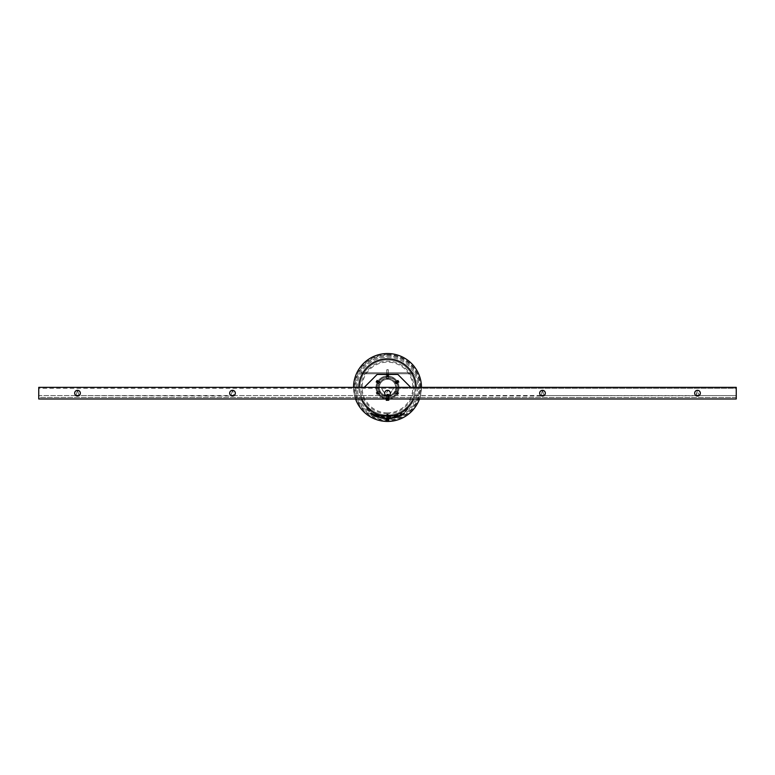 <?xml version="1.0" encoding="UTF-8"?>
<svg xmlns="http://www.w3.org/2000/svg" width="775" height="775" viewBox="0 0 775 775"><rect width="100%" height="100%" fill="white"/><g stroke="black" fill="none" stroke-linecap="round" stroke-linejoin="round"><path stroke-width="0.58" stroke-dasharray="3.88 2.91" d="M377.037 392.266L378.142 394.175L377.037 392.266L377.938 391.753L379.043 393.652L377.938 391.753M378.142 394.175L379.043 393.652M396.858 394.175L397.963 392.266L396.858 394.175L395.957 393.652L397.062 391.753L395.957 393.652M397.963 392.266L397.062 391.753M386.957 398.98A11.499 11.499 0 0 1 376.011 387.229A11.499 11.499 0 0 1 387.5 376.001A11.499 11.499 0 0 1 398.999 387.5A11.499 11.499 0 0 1 387.5 398.999A11.499 11.499 0 0 1 376.001 387.5A11.499 11.499 0 0 1 387.5 376.001L388.595 376.059L386.405 376.059L386.405 377.096L387.5 377.037L386.405 377.096M388.595 376.059L388.595 377.096L387.5 377.037A10.463 10.463 0 0 1 397.963 387.5A10.463 10.463 0 0 1 387.5 397.963A10.463 10.463 0 0 1 377.037 387.5A10.463 10.463 0 0 1 387.5 377.037L388.595 377.096M386.405 376.059L387.5 376.001A11.499 11.499 0 0 1 398.989 387.229A11.499 11.499 0 0 1 388.043 398.98M387.5 397.963A10.463 10.463 0 0 1 377.037 387.5A10.463 10.463 0 0 1 387.5 377.037A10.463 10.463 0 0 1 397.963 387.5A10.463 10.463 0 0 1 387.5 397.963A10.463 10.463 0 0 1 377.037 387.5A10.463 10.463 0 0 1 387.5 377.037A10.463 10.463 0 0 1 397.963 387.5A10.463 10.463 0 0 1 387.5 397.963M398.234 382.569L397.129 380.67L398.234 382.569L397.333 383.092L396.238 381.193L397.333 383.092M397.129 380.67L396.238 381.193M377.871 380.67L376.766 382.569L377.871 380.67L378.762 381.193L377.667 383.092L378.762 381.193M376.766 382.569L377.667 383.092M387.887 399.309L386.405 399.261L386.405 398.214L388.595 398.214L386.405 398.214M388.595 399.261L388.595 398.214M387.5 413.802A26.302 26.302 0 0 1 361.198 387.5A26.302 26.302 0 0 1 387.5 361.198A26.302 26.302 0 0 1 413.802 387.5A26.302 26.302 0 0 1 387.5 413.802M387.5 412.862A25.362 25.362 0 0 1 362.138 387.5A25.362 25.362 0 0 1 387.5 362.138A25.362 25.362 0 0 1 412.862 387.5A25.362 25.362 0 0 1 387.5 412.862M416.175 387.355A28.675 28.675 0 0 1 413.772 398.98A28.675 28.675 0 0 0 416.175 387.355M397.536 381.261L397.914 381.93M387.5 376.001A11.499 11.499 0 0 1 398.999 387.5A11.499 11.499 0 0 1 387.5 398.999A11.499 11.499 0 0 1 376.001 387.5A11.499 11.499 0 0 1 387.5 376.001A11.48 11.48 0 0 1 398.98 387.5A11.48 11.48 0 0 1 387.5 398.98A11.48 11.48 0 0 0 398.98 387.5A11.48 11.48 0 0 0 387.5 376.02A11.48 11.48 0 0 0 376.02 387.5A11.48 11.48 0 0 0 387.5 398.98A11.48 11.48 0 0 1 376.02 387.5A11.48 11.48 0 0 1 387.5 376.02M387.5 415.138A27.638 27.638 0 0 1 359.862 387.5A27.638 27.638 0 0 1 387.5 359.862A27.638 27.638 0 0 1 415.138 387.5A27.638 27.638 0 0 1 387.5 415.138A27.638 27.638 0 0 1 359.862 387.5A27.638 27.638 0 0 1 387.5 359.862A27.638 27.638 0 0 1 415.138 387.5A27.638 27.638 0 0 1 387.5 415.138M361.228 398.98A28.675 28.675 0 0 1 358.825 387.355A28.675 28.675 0 0 0 361.228 398.98M386.405 399.261L387.113 399.309M377.086 381.93L377.464 381.261M386.851 417.793L388.149 417.793L386.851 417.793L386.851 416.756L387.5 416.756L386.851 416.756M388.149 416.756L387.5 416.766L388.149 416.756L388.149 417.793M386.851 418.461L388.149 418.461L386.851 418.461L386.851 417.434L387.5 417.434L386.851 417.434M388.149 417.434L387.5 417.444A29.915 29.915 0 0 0 392.663 416.96L401.712 413.763L401.712 413.172L392.663 416.33A29.285 29.285 0 0 1 382.337 416.33L373.288 413.172L373.288 413.763L382.337 416.96A29.915 29.915 0 0 0 387.5 417.415L388.149 417.434L388.149 418.461M387.5 354.562A32.938 32.938 0 0 1 420.438 387.5A32.938 32.938 0 0 1 387.5 420.438A32.938 32.938 0 0 1 354.562 387.5A32.938 32.938 0 0 1 387.5 354.562M421.474 387.355A33.974 33.974 0 0 1 419.469 398.98M392.663 417.376A30.322 30.322 0 0 1 382.337 417.376L373.288 414.344L373.288 414.935L382.337 418.016A30.952 30.952 0 0 0 392.663 418.016L401.712 414.935L401.712 414.344L392.663 417.376L392.663 416.33M355.531 398.98A33.974 33.974 0 0 1 353.526 387.355M401.712 414.935L401.712 413.763M401.712 414.344L401.712 413.172M373.288 414.344L373.288 413.172M373.288 414.935L373.288 413.763M388.924 418.452L386.076 418.452L388.924 418.839M388.343 418.461L386.657 418.849L388.343 418.461M388.924 417.773L386.076 417.773L388.924 418.161M388.343 417.793L386.657 418.171L388.343 417.783M399.668 415.187L403.998 412.852L404.037 413.608L398.457 416.892M398.243 416.562L375.536 416.068L370.963 413.618L371.002 412.852L375.332 415.187M388.788 418.868L386.212 418.868M387.82 374.538L388.149 375.313L386.851 375.313L388.149 375.313L388.149 374.538L386.851 375.313L386.851 374.538L387.82 374.538L386.851 374.538L386.851 375.313L387.5 375.313L387.5 374.538L388.149 374.538L388.149 375.313L388.149 374.538L386.851 374.538L386.851 375.313L386.851 374.538L388.149 374.538L386.851 374.538L387.82 374.538L386.851 374.538L387.5 374.538L387.5 375.313L387.82 374.538M386.212 375.158L388.633 375.313L386.367 375.313L388.788 375.158L386.212 375.158L388.788 375.158L386.212 375.158L386.212 373.763L388.788 373.763L386.212 373.763L386.212 375.158M386.725 373.705L388.343 373.763L386.657 373.763L388.343 373.763L386.657 373.763L388.343 373.763L386.725 373.705L388.275 373.705L386.725 373.705L386.725 369.772L388.275 369.772L386.725 369.772L386.725 373.705M388.13 369.636L386.725 369.772L388.275 369.772L388.275 373.705L388.275 369.772L386.725 369.772L388.13 369.636M388.788 373.763L388.788 375.158L388.788 373.763L386.212 373.763L388.788 373.763M387.5 372.736L386.851 372.736L387.5 372.736M387.5 373.763L386.851 373.763L387.5 373.763M361.663 372.736L361.663 373.763L413.337 373.763L361.663 373.763L413.337 373.763L361.663 373.763L361.663 372.736L413.337 372.736L413.337 373.763L413.337 372.736L361.663 372.736L361.663 373.763L361.663 372.736L413.337 372.736L413.337 373.763L413.337 372.736L361.663 372.736M366.749 409.113L367.582 408.125L370.75 410.769L369.927 411.767L366.749 409.113L367.582 408.125M367.999 407.524L371.167 410.169L369.927 411.767M370.343 411.167L367.166 408.512M371.167 410.169L370.75 410.769M407.834 408.512L407.001 407.524L403.833 410.169L404.657 411.167L407.834 408.512L408.251 409.113L407.001 407.524M407.418 408.125L404.25 410.769L405.073 411.767L404.657 411.167M405.073 411.767L408.251 409.113M404.25 410.769L403.833 410.169M387.093 419.721L387.093 418.946L388.246 418.946L387.839 419.721L386.754 419.721L387.161 418.946L388.081 418.946L387.907 419.721M387.093 418.946L387.907 418.946M388.033 414.044L386.87 414.044L388.033 414.044M388.149 414.179L386.725 414.179L388.149 414.179M386.754 418.946L386.754 419.721L387.839 419.721M386.415 418.171L388.585 418.171M388.246 418.946L388.246 419.721M388.246 420.399L388.246 419.624L387.878 420.399L386.754 420.399L388.062 419.624L387.868 420.399L386.754 420.399L386.754 419.624L387.878 419.624L387.122 419.624L387.122 420.399M388.052 414.712L386.87 414.712L388.052 414.712M388.168 414.858L386.725 414.858L388.168 414.858M388.624 418.849L386.212 418.849L388.624 418.849M388.246 419.624L386.754 419.624M387.5 419.914A32.414 32.414 0 0 1 355.086 387.5A32.414 32.414 0 0 1 387.5 355.086A32.414 32.414 0 0 1 419.914 387.5A32.414 32.414 0 0 1 387.5 419.914A32.414 32.414 0 0 1 355.086 387.5A32.414 32.414 0 0 1 387.5 355.086A32.414 32.414 0 0 1 419.914 387.5A32.414 32.414 0 0 1 387.5 419.914M387.5 417.764A30.264 30.264 0 0 1 357.236 387.5A30.264 30.264 0 0 1 387.5 357.236A30.264 30.264 0 0 1 417.764 387.5A30.264 30.264 0 0 1 387.5 417.764A30.264 30.264 0 0 1 357.236 387.5A30.264 30.264 0 0 1 387.5 357.236A30.264 30.264 0 0 1 417.764 387.5A30.264 30.264 0 0 1 387.5 417.764M387.5 356.064A31.436 31.436 0 0 1 418.936 387.5A31.436 31.436 0 0 1 387.5 418.936A31.436 31.436 0 0 1 356.064 387.5A31.436 31.436 0 0 1 387.5 356.064A31.436 31.436 0 0 1 418.936 387.5A31.436 31.436 0 0 1 387.5 418.936A31.436 31.436 0 0 1 356.064 387.5A31.436 31.436 0 0 1 387.5 356.064M387.5 353.662A33.838 33.838 0 0 1 421.338 387.5A33.838 33.838 0 0 1 387.5 421.338A33.838 33.838 0 0 1 353.662 387.5A33.838 33.838 0 0 1 387.5 353.662A33.838 33.838 0 0 1 421.338 387.5A33.838 33.838 0 0 1 387.5 421.338A33.838 33.838 0 0 1 353.662 387.5A33.838 33.838 0 0 1 387.5 353.662M398.863 392.818L397.575 394.804L398.863 392.576L396.296 391.084L395.008 393.322L396.296 391.094L394.872 391.472M398.544 393.371L397.953 394.397L398.699 393.109L397.352 392.334L398.699 393.109M398.476 393.487L397.352 392.334M397.139 392.712L396.761 393.361L398.108 394.136M396.761 393.361L397.953 394.397M397.207 392.596L396.616 393.623M396.829 393.235L398.176 394.01M386.434 400.317L388.566 400.317M386.221 400.191L388.779 400.191M386.221 396.19L388.788 396.19L386.221 396.19M387.258 395.143L386.212 396.19L386.212 398.98M387.025 400.317L388.236 400.317L386.764 400.317L387.025 398.767L386.764 400.317M387.238 400.317L386.764 398.767M387.238 398.767L387.975 398.767L387.975 400.317M387.975 398.767L388.236 400.317M387.025 398.767L388.236 398.767M387.762 398.767L387.762 400.317M398.156 380.331L399.135 382.027L398.156 380.331M397.963 380.234L399.135 382.269L397.963 380.234M395.395 381.717L396.567 383.751L395.395 381.717M398.263 380.506L398.931 381.678L398.263 380.506L396.916 381.281L398.292 380.564M398.631 381.145L397.284 381.92L396.945 381.339M397.284 381.92L397.594 382.453L398.931 381.678M397.594 382.453L398.902 381.62M396.916 381.281L397.565 382.395M397.226 381.813L398.563 381.038M375.962 381.862L376.941 380.157L375.962 381.862M375.982 382.075L377.154 380.041L375.982 382.075M378.549 383.557L379.721 381.513L378.549 383.557M376.069 381.678L376.737 380.506L376.069 381.678L377.406 382.453L376.098 381.62M376.437 381.038L377.774 381.813L377.435 382.395M377.774 381.813L378.084 381.281L376.737 380.506M378.084 381.281L376.708 380.564M377.406 382.453L378.055 381.339M377.716 381.92L376.369 381.145M377.212 394.678L376.137 392.567L377.425 394.804L379.992 393.322L378.704 391.084L379.992 393.322L380.38 391.898M376.892 394.136L376.301 393.109L377.047 394.397L378.239 393.361L377.047 394.397M376.824 394.01L378.384 393.623M378.171 393.235L377.793 392.596L376.456 393.371M377.793 392.596L376.301 393.109M378.239 393.361L377.648 392.334M377.861 392.712L376.524 393.487M386.425 375.003L388.788 375.119L386.212 375.119L386.212 378.084L388.788 378.084L386.212 378.084L387.258 379.13M387.064 375.003L388.246 375.003L386.754 375.003L387.064 376.553L386.754 375.003M387.2 375.003L386.754 376.553M387.2 376.553L387.936 376.553L387.936 375.003M387.936 376.553L388.246 375.003M387.064 376.553L388.246 376.553M387.8 376.553L387.8 375.003M542.5 396.015A2.838 2.838 0 0 1 539.662 393.167A2.838 2.838 0 0 1 542.5 390.329L544.079 395.531L542.5 396.015L540.921 395.531L542.5 390.329A2.838 2.838 0 0 1 545.338 393.167A2.838 2.838 0 0 1 542.5 396.015L389.079 395.531L387.5 390.329L385.989 395.57A8.215 8.215 0 0 1 387.5 379.285A8.215 8.215 0 0 1 389.011 395.57L387.733 394.427L385.776 395.531A8.215 8.215 0 0 1 387.5 379.285A8.215 8.215 0 0 1 389.224 395.531L393.962 387.355L736.25 387.355L393.962 387.355L389.99 394.543A2.838 2.838 0 0 1 387.5 396.015L387.713 396.006M378.462 387.5A9.038 9.038 0 0 1 387.5 378.462A9.038 9.038 0 0 1 396.538 387.5A9.038 9.038 0 0 1 389.06 396.403A0.649 0.649 0 0 1 388.478 396.219L387.519 395.25L388.478 396.219L386.522 396.219L387.432 395.269L386.522 396.219A0.649 0.649 0 0 1 385.94 396.403A9.038 9.038 0 0 1 378.462 387.5A9.038 9.038 0 0 1 387.5 378.462A9.038 9.038 0 0 1 396.538 387.5A9.038 9.038 0 0 1 387.5 396.538A9.038 9.038 0 0 1 378.462 387.5A9.038 9.038 0 0 0 387.5 396.538A9.038 9.038 0 0 0 396.538 387.5M386.522 396.219A0.649 0.649 0 0 1 385.94 396.403L389.06 396.403A0.649 0.649 0 0 1 388.478 396.219A0.649 0.649 0 0 0 389.06 396.403M376.844 387.5A10.656 10.656 0 0 0 387.5 398.156A10.656 10.656 0 0 0 398.156 387.5A10.656 10.656 0 0 0 387.5 376.844A10.656 10.656 0 0 0 376.844 387.5A10.656 10.656 0 0 0 387.5 398.156A10.656 10.656 0 0 0 398.156 387.5A10.656 10.656 0 0 0 387.5 376.844A10.656 10.656 0 0 0 376.844 387.5M541.279 395.734L542.5 390.329L544.079 395.531L696.279 395.734L697.5 390.329A2.838 2.838 0 0 1 700.338 393.167A2.838 2.838 0 0 1 697.5 396.015A2.838 2.838 0 0 1 694.662 393.167A2.838 2.838 0 0 1 697.5 390.329L699.079 395.531L697.5 396.015L695.921 395.531L697.5 390.329L699.079 395.531L736.25 395.531L736.25 387.355L736.25 398.98L38.75 398.98L38.75 387.355L381.038 387.355L38.75 387.355L38.75 388.304L38.75 387.355L736.25 387.355L736.25 388.304L393.429 388.304M387.083 395.986L387.5 396.015A2.838 2.838 0 0 1 385.01 394.543L381.038 387.355L385.921 395.531L234.079 395.531L232.5 390.329L230.921 395.531L232.5 396.015A2.838 2.838 0 0 0 235.338 393.167A2.838 2.838 0 0 0 232.5 390.329L230.921 395.531L79.079 395.531L77.5 390.329L75.921 395.531L77.5 396.015A2.838 2.838 0 0 0 80.338 393.167A2.838 2.838 0 0 0 77.5 390.329L75.921 395.531L38.75 395.531L38.75 388.304L736.25 388.304L736.25 395.531L699.079 395.531M385.776 395.531L234.079 395.531L232.5 390.329A2.838 2.838 0 0 0 229.662 393.167A2.838 2.838 0 0 0 232.5 396.015L79.079 395.531L77.5 390.329A2.838 2.838 0 0 0 74.662 393.167A2.838 2.838 0 0 0 77.5 396.015L77.713 396.006M75.921 395.531L38.75 395.531L38.75 397.43L736.25 397.43L736.25 395.531L736.25 397.43L38.75 397.43L38.75 388.304L381.571 388.304M396.994 391.578A10.337 10.337 0 0 1 383.422 396.994A10.337 10.337 0 0 1 378.006 383.422A10.337 10.337 0 0 1 391.578 378.006A10.337 10.337 0 0 1 396.994 391.578M396.044 391.172A9.3 9.3 0 0 1 383.828 396.044A9.3 9.3 0 0 1 378.956 383.828A9.3 9.3 0 0 1 391.172 378.956A9.3 9.3 0 0 1 396.044 391.172M410.75 387.355L397.837 374.441L377.163 374.441L364.25 387.355L410.75 387.355L364.25 387.355M392.663 418.016L392.663 416.96M382.337 417.376L382.337 416.33M382.337 418.016L382.337 416.96M388.149 418.113L386.851 418.113M388.585 419.566L386.415 419.566M388.168 418.781L386.725 418.781L388.168 418.781M388.624 420.244L386.376 420.244M379.285 387.5A8.215 8.215 0 0 1 387.5 379.285A8.215 8.215 0 0 1 395.715 387.5M695.921 395.531L544.079 395.531M540.921 395.531L389.079 395.531M386.851 373.763L386.851 372.736L386.851 373.763M388.149 373.763L388.149 372.736L388.149 373.763M388.13 414.044L388.343 418.171M386.87 414.044L386.657 418.171M386.851 419.624L388.149 419.624M388.13 414.712L388.343 418.849M386.87 414.712L386.657 418.849M386.212 418.849L386.212 419.566M388.788 418.849L388.788 419.566M394.62 391.898L395.008 393.322L397.788 394.688M387.742 395.143L388.788 396.19L388.788 398.98M398.059 380.157L395.279 381.513L394.892 382.947M395.143 383.373L396.567 383.751L399.135 382.027M375.865 382.027L378.433 383.751L379.857 383.373M380.108 382.947L379.721 381.513L376.941 380.157M380.128 391.472L378.704 391.084L376.137 392.818M387.742 379.13L388.788 378.084L388.575 375.003"/><path stroke-width="1.16" d="M388.043 398.98A11.499 11.499 0 0 1 386.957 398.98M387.5 358.825A28.675 28.675 0 0 1 416.175 387.355A28.675 28.675 0 0 0 387.5 358.825A28.675 28.675 0 0 0 358.825 387.355A28.675 28.675 0 0 1 387.5 358.825M413.772 398.98A28.675 28.675 0 0 1 361.228 398.98A28.675 28.675 0 0 0 413.772 398.98M353.526 387.355A33.974 33.974 0 0 1 387.5 353.526A33.974 33.974 0 0 1 421.474 387.355M419.469 398.98A33.974 33.974 0 0 1 355.531 398.98M386.744 418.171L386.231 418.171M388.769 418.171L388.256 418.171M388.788 418.868L398.457 416.892L404.25 413.927L404.211 413.172L399.881 415.516L375.119 415.516L371.002 412.852L370.75 413.937L375.323 416.398L386.212 418.868M375.119 415.516L399.881 415.516M388.585 418.171L386.415 418.171M388.779 400.191L386.425 400.317L386.212 398.98M388.788 398.98L388.788 400.191L386.221 400.191M387.674 395.715L389.011 395.57A8.215 8.215 0 0 1 385.989 395.57L387.558 395.715M388.856 395.424L387.733 394.427L386.144 395.424L388.856 395.424L387.5 396.015L389.079 395.531M385.921 395.531L387.5 396.015A2.838 2.838 0 0 0 390.338 393.167A2.838 2.838 0 0 0 387.5 390.329A2.838 2.838 0 0 0 384.662 393.167A2.838 2.838 0 0 0 387.5 396.015L386.095 395.637M697.5 396.015A2.838 2.838 0 0 1 694.662 393.167A2.838 2.838 0 0 1 697.5 390.329A2.838 2.838 0 0 1 700.338 393.167A2.838 2.838 0 0 1 697.5 396.015L699.079 395.531L695.921 395.531L697.083 395.977M75.921 395.531L79.079 395.531L77.5 396.015A2.838 2.838 0 0 0 80.338 393.167A2.838 2.838 0 0 0 77.5 390.329A2.838 2.838 0 0 0 74.662 393.167A2.838 2.838 0 0 0 77.5 396.015L75.921 395.531M542.5 396.015A2.838 2.838 0 0 1 539.662 393.167A2.838 2.838 0 0 1 542.5 390.329A2.838 2.838 0 0 1 545.338 393.167A2.838 2.838 0 0 1 542.5 396.015L544.079 395.531L540.921 395.531L542.083 395.977M230.921 395.531L234.079 395.531L232.5 396.015A2.838 2.838 0 0 0 235.338 393.167A2.838 2.838 0 0 0 232.5 390.329A2.838 2.838 0 0 0 229.662 393.167A2.838 2.838 0 0 0 232.5 396.015L231.095 395.637M38.75 387.355L38.75 398.98L736.25 398.98L736.25 387.355L38.75 387.355M410.75 387.355L397.837 374.441L377.163 374.441L364.25 387.355M386.415 419.566L388.585 419.566M388.149 418.113L386.851 418.113M386.376 420.244L388.624 420.244M387.733 394.427L386.987 394.543M386.212 418.171L386.367 419.721M388.788 418.171L388.633 419.721M386.212 419.566L386.367 420.399M388.788 419.566L388.633 420.399"/></g></svg>
